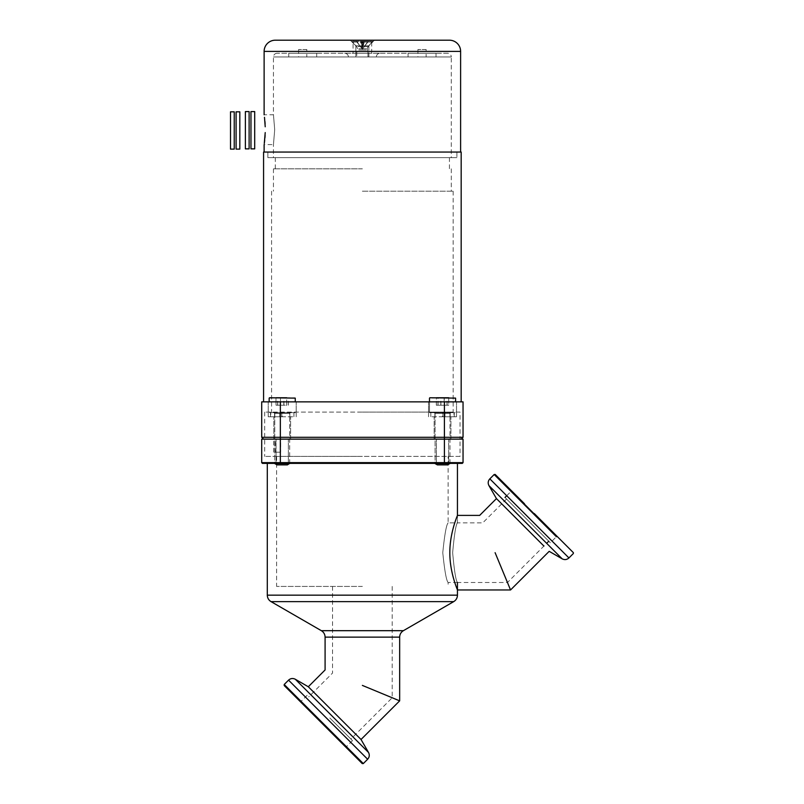 <?xml version="1.0" encoding="UTF-8"?>
<svg xmlns="http://www.w3.org/2000/svg" width="804" height="804" viewBox="0 0 804 804"><rect width="100%" height="100%" fill="white"/><g stroke="black" fill="none" stroke-linecap="round" stroke-linejoin="round"><path stroke-width="0.6" stroke-dasharray="4.02 3.01" d="M449.838 552.68C449.727 532.529 457.717 515.073 457.446 515.394C457.727 515.073 449.737 532.479 449.838 552.68C449.727 572.83 457.727 590.297 457.446 589.965C457.727 590.297 449.727 572.79 449.838 552.68M452.652 552.68C454.28 570.81 455.878 580.749 457.446 582.508C455.878 580.749 454.28 570.81 452.652 552.68C454.28 570.81 455.878 580.749 457.446 582.508C455.878 580.749 454.28 570.81 452.652 552.68C454.28 534.549 455.878 524.6 457.446 522.851C455.878 524.61 454.28 534.549 452.652 552.68C454.28 534.549 455.878 524.6 457.446 522.851C455.878 524.61 454.28 534.549 452.652 552.68C454.28 570.81 455.878 580.749 457.446 582.508C455.878 580.749 454.28 570.81 452.652 552.68C454.28 570.81 455.878 580.749 457.446 582.508C455.878 580.749 454.28 570.81 452.652 552.68C454.28 534.549 455.878 524.6 457.446 522.851C455.878 524.61 454.28 534.549 452.652 552.68C454.28 534.549 455.878 524.6 457.446 522.851C455.878 524.61 454.28 534.549 452.652 552.68M495.103 552.68L510.55 589.965L495.103 552.68M544.057 523.324L511.585 490.852L556.931 536.198L550.338 542.79L504.992 497.445L550.338 542.79M543.906 546.057L496.45 498.601M284.204 685.541L362.242 763.579M329.811 717.972L352.484 740.645L329.811 717.972M308.304 686.757L361.026 739.489M362.373 685.41L399.658 700.857L362.373 685.41M323.218 724.565L345.891 747.238L323.218 724.565M445.939 397.759L429.859 397.759L445.939 397.759M443.929 464.873L437.336 464.873L443.929 464.873M444.542 463.566L435.075 463.566L444.542 463.566M440.331 412.673L450.742 412.673L440.331 412.673M446.039 412.673L429.487 412.673L446.039 412.673M444.26 397.759L436.321 397.759L444.26 397.759L444.26 405.216L448.743 405.216L436.321 405.216L444.26 405.216M438.049 405.216L438.049 397.759M436.321 405.216L436.321 397.759M440.813 405.216L440.813 397.759M447.024 405.216L447.024 397.759M436.361 405.216L448.712 405.216L448.743 397.759L436.361 397.759L448.712 397.759L444.13 397.759L444.13 405.216L436.361 405.216L436.361 397.759L437.959 397.759L437.959 405.216M450.119 416.773L430.813 416.773L450.119 416.773M442.451 412.673L454.26 412.673L434.894 412.673L442.451 412.673L442.451 416.773M444.984 412.673L444.984 416.773M442.954 412.673L442.954 416.773M444.481 412.673L444.481 416.773M234.235 111.836L230.507 111.836M234.235 149.122L230.507 149.122M239.823 111.836L236.095 111.836M239.823 149.122L236.095 149.122M249.109 111.585L245.381 111.585M249.109 148.871L245.381 148.871M254.697 111.585L250.969 111.585M254.697 148.871L250.969 148.871M441.597 416.773L454.26 416.773L441.597 416.773M453.999 412.673L434.894 412.673L450.18 412.673L450.18 416.773L450.18 412.673L454.26 412.673L430.813 412.673L453.999 412.673L453.999 416.773M454.25 412.673L454.26 416.773M449.928 412.673L449.928 416.773M274.626 416.773L293.932 416.773L274.626 416.773M282.294 412.673L270.486 412.673L289.852 412.673L282.294 412.673L282.294 416.773M279.762 412.673L279.762 416.773M281.792 412.673L281.792 416.773M280.264 412.673L280.264 416.773M283.149 416.773L270.486 416.773L283.149 416.773M270.747 412.673L289.852 412.673L274.566 412.673L274.566 416.773L274.566 412.673L270.486 412.673L293.932 412.673L270.747 412.673L270.747 416.773M270.496 412.673L270.486 416.773M274.817 412.673L274.817 416.773M435.075 463.566L449.989 463.566L447.727 464.873L437.336 464.873L435.075 463.566L435.075 413.417L449.989 413.417L435.075 413.417L449.989 413.417L435.075 413.417L434.331 412.673L450.742 412.673L434.331 412.673L435.075 413.417L435.075 463.385M429.969 412.673L455.587 412.673L429.969 412.673M448.712 397.759L448.712 405.216L444.13 405.216M447.114 405.216L447.114 397.759M440.934 405.216L440.934 397.759M278.807 397.759L294.887 397.759L278.807 397.759M280.817 464.873L287.41 464.873L280.817 464.873M280.204 463.566L289.671 463.566L280.204 463.566M284.415 412.673L274.003 412.673L284.415 412.673M278.707 412.673L295.259 412.673L278.707 412.673M280.485 405.216L276.003 405.216L276.003 397.759L288.425 397.759L286.696 397.759L286.696 405.216L280.485 405.216L280.485 397.759M276.033 397.759L288.385 397.759L276.033 397.759L276.033 405.216L286.696 405.216M288.425 405.216L288.425 397.759M283.933 405.216L283.933 397.759M277.722 405.216L277.722 397.759M294.425 397.759L269.159 398.131L294.425 397.759M274.757 463.566L289.671 463.566L287.41 464.873L277.018 464.873L274.757 463.566L274.757 413.417L289.671 413.417L274.757 413.417L289.671 413.417L274.757 413.417L274.003 412.673L290.415 412.673L274.003 412.673L274.757 413.417L274.757 463.385M294.777 412.673L269.159 412.673L294.777 412.673M288.385 405.216L288.385 397.759M286.787 405.216L286.787 397.759M280.616 405.216L280.616 397.759M277.631 405.216L277.631 397.759M283.812 405.216L283.812 397.759M460.039 412.09L264.707 412.09L460.039 412.09L460.039 439.145L264.707 439.145L275.229 439.145L275.229 452.2L280.606 452.2L280.606 439.145L460.039 439.145L460.039 456.401L264.707 456.401L460.039 456.401M264.707 412.09L264.707 456.401M282.214 439.145L273.822 439.145L282.214 439.145M282.214 463.385L276.063 463.385L282.214 463.385M442.532 439.145L450.923 439.145L442.532 439.145M442.532 463.385L436.381 463.385L442.532 463.385M442.773 552.68C444.602 570.81 446.391 580.749 448.129 582.508C446.391 580.749 444.602 570.8 442.773 552.68C444.602 570.81 446.391 580.749 448.129 582.508C446.391 580.749 444.602 570.8 442.773 552.68C444.602 534.539 446.391 524.6 448.129 522.851C446.391 524.62 444.602 534.559 442.773 552.68C444.602 534.539 446.391 524.6 448.129 522.851C446.391 524.62 444.602 534.559 442.773 552.68M362.373 586.417L276.616 586.417L362.373 586.417M362.373 463.385L457.446 463.385L362.373 463.385M362.373 456.401L276.616 456.401L362.373 456.401M261.702 462.632L262.446 463.385L462.3 463.385L463.044 462.632L463.044 439.145L261.702 439.145L261.702 462.632L280.345 462.632L280.345 439.145L263.571 439.145L444.401 439.145L280.345 439.145L280.345 437.286L261.702 437.286L263.571 439.145M463.044 462.632L280.345 462.632L280.345 463.385M280.606 439.145L275.229 439.145M280.606 452.2L275.229 452.2M264.707 439.145L460.039 439.145L264.707 439.145M282.214 401.859L268.224 401.859L282.214 401.859M282.214 416.773L268.224 416.773L282.214 416.773M442.532 401.859L456.521 401.859L442.532 401.859M442.532 416.773L456.521 416.773L442.532 416.773M362.373 401.859L461.174 401.859L362.373 401.859M461.174 152.056L263.571 152.056M362.373 157.644L267.853 157.644L362.373 157.644M362.373 168.83L273.45 168.83L362.373 168.83M362.373 191.201L453.165 191.201L362.373 191.201M362.373 412.09L453.165 412.09L362.373 412.09M461.174 439.145L444.401 439.145L461.174 439.145L463.044 437.286L463.044 401.859L261.702 401.859L261.702 437.286M463.044 437.286L280.345 437.286L280.345 401.859M426.13 49.516L417.929 49.516L426.13 49.516L426.13 56.973L417.929 56.973L426.13 56.973M417.929 49.516L417.929 56.973M306.816 49.516L298.616 49.516L306.816 49.516L306.816 56.973L298.616 56.973L306.816 56.973M298.616 49.516L298.616 56.973M376.352 56.973A3.729 3.729 0 0 1 380.081 53.245L344.665 53.245L380.081 53.245A3.729 3.729 0 0 0 376.352 56.973L348.393 56.973A3.729 3.729 0 0 0 344.665 53.245A3.729 3.729 0 0 1 348.393 56.973L376.352 56.973M447.567 53.245L277.179 53.245L447.567 53.245A3.729 3.729 0 0 1 451.295 56.973L273.45 56.973L451.295 56.973L451.295 157.644L273.45 157.644L273.45 144.599L274.707 129.685L273.45 114.771L274.707 129.685L273.45 144.599L264.124 144.599M277.179 53.245A3.729 3.729 0 0 0 273.45 56.973L273.45 114.771L264.124 114.771M316.696 56.973L288.736 56.973L316.696 56.973L316.696 53.245L288.736 53.245L316.696 53.245M288.736 56.973L288.736 53.245M436.009 56.973L408.05 56.973L436.009 56.973L436.009 53.245L408.05 53.245L436.009 53.245M408.05 56.973L408.05 53.245M456.893 152.056L267.853 152.056L267.853 157.644L456.893 157.644L267.853 157.644L267.853 152.056L456.893 152.056L456.893 157.644L456.893 152.056M353.056 53.245L371.689 53.245L353.056 53.245L353.056 40.2L371.689 40.2L353.056 40.2M371.689 53.245L371.689 40.2M265.219 126.781L265.099 123.916M264.918 121.444L264.486 117.324M374.493 40.2L368.895 45.788L355.85 45.788L355.85 56.973L355.85 45.788L368.895 45.788L368.895 56.973L355.85 56.973L368.895 56.973L355.85 56.973L368.895 56.973L368.895 45.788L355.85 45.788L350.253 40.2L374.493 40.2L350.253 40.2L374.493 40.2L350.253 40.2L355.85 45.788L368.895 45.788L374.493 40.2L350.253 40.2M273.45 157.644L451.295 157.644M460.622 152.056L264.124 152.056L460.622 152.056M264.285 143.494L264.456 142.238M264.687 140.308L264.918 137.916M265.099 135.454L265.219 132.59M362.373 56.973L367.961 56.973L362.373 56.973M362.373 51.205L367.961 51.205L362.373 51.205M362.373 49.908L367.217 49.908L362.373 49.908M362.373 42.059L372.624 42.059L362.373 42.059M362.373 41.326L372.624 41.326L362.373 41.326M363.468 41.326L362.373 49.155L368.343 41.326L362.373 49.155L356.403 41.326L362.373 49.155L361.438 41.326L362.373 49.155L363.307 41.326L368.343 41.326L361.438 41.326L363.307 41.326L362.373 49.155L363.307 41.326L362.373 49.155L361.438 41.326L356.403 41.326L361.438 41.326L362.373 49.155L363.117 41.326L356.343 41.326L363.117 41.326M363.428 56.973L356.785 56.973L363.428 56.973M363.428 51.205L356.785 51.205L363.428 51.205M363.287 49.908L357.529 49.908L363.287 49.908M364.302 42.059L352.122 42.059L364.302 42.059M364.302 41.326L352.122 41.326L364.302 41.326M364.413 41.326L362.373 49.155L361.629 41.326M362.162 41.326L362.373 49.155L362.584 41.326M361.277 41.326L362.373 49.155L360.333 41.326M356.695 41.326L362.373 49.155L356.343 41.326M368.403 41.326L362.373 49.155L368.051 41.326M556.408 536.73L494.179 474.511M568.93 557.946L489.837 478.852M457.446 589.965L457.446 582.508L507.465 582.508L546.65 543.313L488.943 485.606M284.204 684.485L363.297 763.579M288.546 680.144L367.639 759.237M295.299 679.249L368.533 752.484M439.034 398.131L455.587 398.131L439.034 398.131M429.487 401.859L429.487 412.673L429.487 398.131L455.215 397.759M267.3 595.161L457.446 595.161M271.028 601.623L453.717 601.623M321.359 630.688L403.387 630.688M325.087 637.14L399.658 637.14M444.401 463.385L444.401 401.859M264.124 51.386L460.622 51.386M362.373 48.712L367.217 48.712L362.373 48.712M362.373 46.602L356.654 46.602L362.373 46.602M363.287 48.712L357.529 48.712L363.287 48.712M361.297 46.602L368.091 46.602L361.297 46.602M506.57 499.023L482.752 522.851L457.446 522.851L457.446 515.394L457.446 522.851L448.129 522.851L448.129 456.401M506.711 495.726L511.585 490.852M524.459 503.726L534.258 513.525M307.138 695.299L300.545 701.892M332.544 586.417L332.544 673.059L308.726 696.877M392.201 586.417L392.201 697.771L350.906 739.067M352.484 740.645L345.891 747.238M455.587 401.859L455.587 398.131M449.989 463.566L449.989 413.417L450.742 412.673L449.989 413.417L449.989 463.385M434.894 412.673L434.894 416.773L434.894 412.673M430.813 412.673L430.813 416.773L430.813 412.673M289.852 412.673L289.852 416.773L289.852 412.673M293.932 412.673L293.932 416.773L293.932 412.673M289.671 463.566L289.671 413.417L290.415 412.673L289.671 413.417L289.671 463.385M269.159 398.131L269.159 401.859M295.259 398.131L295.259 401.859M276.063 463.385L276.063 439.145L276.063 463.385M436.381 463.385L436.381 439.145L436.381 463.385M457.446 582.508L448.129 582.508L448.129 586.417M276.616 456.401L276.616 586.417M288.365 463.385L288.365 439.145L288.365 463.385M448.682 463.385L448.682 439.145L448.682 463.385M273.631 452.2L273.631 439.145M268.224 416.773L268.224 401.859L268.224 416.773M273.822 439.145L273.822 416.773L273.822 439.145M428.552 416.773L428.552 401.859L428.552 416.773M434.15 439.145L434.15 416.773L434.15 439.145M275.31 157.644L275.31 168.83M273.45 168.83L273.45 191.201M271.581 191.201L271.581 412.09M453.165 191.201L453.165 412.09M451.295 168.83L451.295 191.201M449.436 157.644L449.436 168.83M290.596 439.145L290.596 416.773L290.596 439.145M296.194 416.773L296.194 401.859L296.194 416.773M450.923 439.145L450.923 416.773L450.923 439.145M456.521 416.773L456.521 401.859L456.521 416.773M367.961 56.973L367.961 51.205L367.217 48.712L368.091 46.602L372.624 41.326L368.091 46.602L367.217 48.712L367.961 51.205L367.961 56.973M357.529 48.712L356.654 46.602L352.122 41.326L356.654 46.602L357.529 48.712L356.785 51.205L356.785 56.973L356.785 51.205L357.529 48.712"/><path stroke-width="1.21" d="M495.103 552.68L510.55 589.965L495.103 552.68M449.838 552.68C449.727 532.529 457.717 515.073 457.446 515.394C457.727 515.073 449.737 532.479 449.838 552.68C449.727 572.83 457.727 590.297 457.446 589.965C457.727 590.297 449.727 572.79 449.838 552.68M534.258 513.525L556.931 536.198M457.446 463.385L457.446 515.394L479.666 515.394L496.45 498.601L543.906 546.057M362.242 763.579L284.204 685.541L284.204 684.485L363.297 763.579L362.242 763.579M399.658 637.14L325.087 637.14C324.997 634.326 323.751 632.175 321.359 630.688L403.387 630.688C400.995 632.175 399.749 634.326 399.658 637.14L399.658 700.857L361.026 739.489L308.304 686.757L295.299 679.249C292.847 678.033 290.606 678.325 288.546 680.144L284.204 684.485M362.373 685.41L399.658 700.857L362.373 685.41M232.366 111.836L234.235 111.836L234.235 149.122L230.507 149.122L230.507 111.836L232.366 111.836M237.964 111.836L239.823 111.836L239.823 149.122L236.095 149.122L236.095 111.836L237.964 111.836M247.24 111.585L249.109 111.585L249.109 148.871L245.381 148.871L245.381 111.585L247.24 111.585M252.838 111.585L254.697 111.585L254.697 148.871L250.969 148.871L250.969 111.585L252.838 111.585M436.361 397.759L448.712 397.759M449.989 463.566L435.075 463.566L437.336 464.873L447.727 464.873L449.989 463.385M444.13 397.759L437.959 397.759M269.531 397.759L295.259 398.131L269.531 397.759M289.671 463.566L274.757 463.566L277.018 464.873L287.41 464.873L289.671 463.385M286.696 397.759L276.003 397.759M462.3 463.385L262.446 463.385L261.702 462.632L261.702 439.145L463.044 439.145L463.044 462.632L462.3 463.385M261.702 462.632L463.044 462.632M263.571 401.859L263.571 152.056L461.174 152.056L461.174 401.859M463.044 401.859L463.044 437.286L444.401 437.286L444.401 401.859L463.044 401.859M280.345 401.859L280.345 437.286L261.702 437.286L261.702 401.859L444.401 401.859M280.345 463.385L280.345 437.286L444.401 437.286L444.401 463.385M261.702 437.286L263.571 439.145M461.174 439.145L463.044 437.286M264.486 117.324L265.219 126.781M265.099 123.916L264.918 121.444M275.31 40.2L449.436 40.2A11.186 11.186 0 0 1 460.622 51.386L264.124 51.386A11.186 11.186 0 0 1 275.31 40.2L350.253 40.2M460.622 152.056L460.622 51.386M264.124 114.771L264.124 51.386M265.219 132.59L264.285 143.494M264.124 152.056L264.124 144.599M264.456 142.238L264.687 140.308M264.918 137.916L265.099 135.454M449.436 40.2L374.493 40.2M496.45 498.601L488.943 485.606C487.726 483.154 488.018 480.903 489.837 478.852L494.179 474.511L556.408 536.73M489.837 478.852L568.93 557.946L573.342 553.534L573.383 552.67L544.057 523.324M488.943 485.606L562.177 558.84L546.65 543.313L548.76 541.213M361.026 739.489L368.533 752.484C369.76 754.936 369.458 757.187 367.639 759.237L288.546 680.144M368.533 752.484L295.299 679.249M455.587 401.859L455.587 398.131L429.859 397.759M457.446 595.161L267.3 595.161C267.39 597.985 268.636 600.136 271.028 601.623L453.717 601.623C456.109 600.136 457.355 597.985 457.446 595.161L457.446 582.508M568.93 557.946C566.88 559.765 564.629 560.056 562.177 558.84L549.182 551.333L510.55 589.965L457.446 589.965M504.992 497.445L506.711 495.726M494.179 474.511L495.194 474.46L524.459 503.726M367.639 759.237L363.297 763.579M325.087 637.14L325.087 669.963L308.304 686.757M429.487 401.859L429.487 398.131M269.159 401.859L269.159 398.131M295.259 401.859L295.259 398.131M403.387 630.688L453.717 601.623M267.3 463.385L267.3 595.161M321.359 630.688L271.028 601.623"/></g></svg>
